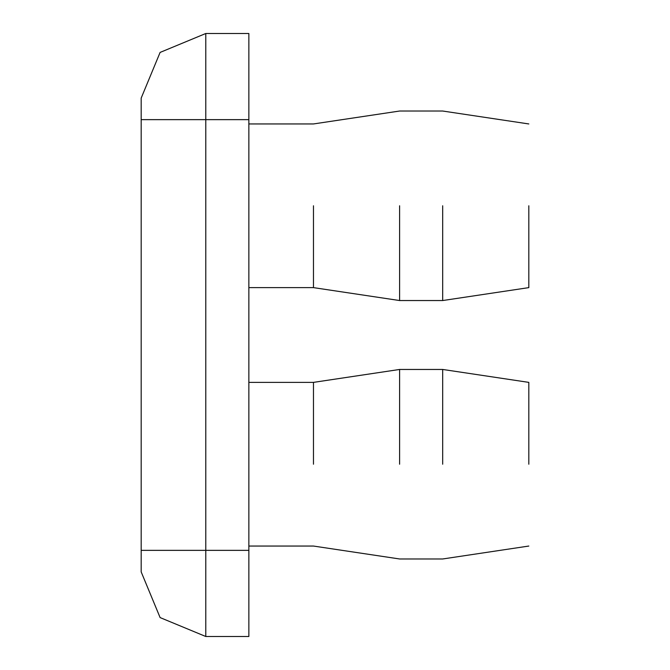 <?xml version="1.0" encoding="UTF-8"?>
<svg xmlns="http://www.w3.org/2000/svg" width="670" height="670" viewBox="0 0 670 670"><rect width="100%" height="100%" fill="white"/><g stroke="black" fill="none" stroke-linecap="round" stroke-linejoin="round"><path stroke-width="1" d="M528.823 464.218L528.823 382.377L528.823 464.218M442.677 464.218L442.677 369.455L442.677 464.218M399.605 464.218L399.605 369.455L399.605 464.218M313.468 464.218L313.468 382.377L313.468 464.218M528.823 205.782L528.823 287.623L528.823 205.782M442.677 205.782L442.677 300.545L442.677 205.782M399.605 205.782L399.605 300.545L399.605 205.782M313.468 205.782L313.468 287.623L313.468 205.782M248.855 550.355L248.855 636.5L205.782 636.5L160.105 617.581L141.177 571.895L141.177 98.105L160.105 52.419L205.782 33.5L248.855 33.5L248.855 550.355L205.782 550.355L205.782 33.5M141.177 119.645L248.855 119.645M141.177 550.355L205.782 550.355L205.782 636.5M248.855 546.05L313.468 546.05L399.605 558.973L442.677 558.973L528.823 546.05M528.823 382.377L442.677 369.455L399.605 369.455L313.468 382.377L248.855 382.377M248.855 287.623L313.468 287.623L399.605 300.545L442.677 300.545L528.823 287.623M528.823 123.95L442.677 111.027L399.605 111.027L313.468 123.95L248.855 123.95"/></g></svg>
